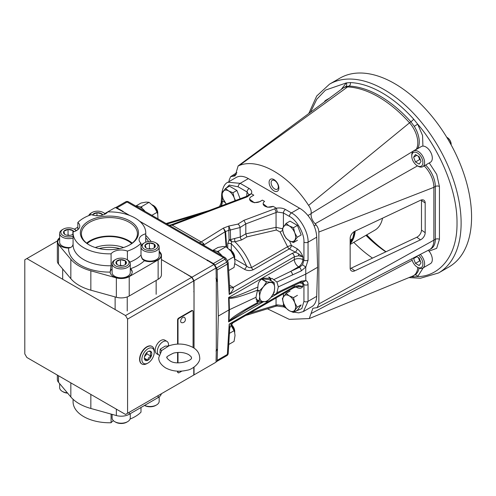 <?xml version="1.0" encoding="UTF-8"?>
<svg xmlns="http://www.w3.org/2000/svg" width="496" height="496" viewBox="0 0 496 496"><rect width="100%" height="100%" fill="white"/><g stroke="black" fill="none" stroke-linecap="round" stroke-linejoin="round"><path stroke-width="0.74" d="M99.206 248.583A24.248 14 180 0 1 119.629 248.583M129.971 221.005A29.072 16.783 0 0 0 88.865 221.005A29.072 16.783 0 0 0 88.865 244.739L88.865 244.739A29.072 16.783 0 0 0 129.971 244.739A29.072 16.783 0 0 0 129.971 221.005M129.592 244.956A28.005 16.17 0 0 0 137.417 234.081A28.005 16.17 0 0 0 129.22 222.307A28.005 16.17 0 0 0 98.431 218.866A28.005 16.17 0 0 0 81.418 234.081A28.005 16.17 0 0 0 89.249 244.956M132.203 243.139A27.342 15.785 0 0 0 128.749 240.696A27.342 15.785 0 0 0 86.633 243.139M131.676 243.555A26.499 15.302 0 0 0 128.16 241.037A26.499 15.302 0 0 0 87.16 243.555M123.578 247.529A26.499 15.302 0 0 0 95.263 247.529M127.398 259.842L127.398 251.1A11.024 6.361 0 0 0 111.073 253.828L111.073 265.744L110.168 272.093A40.877 23.603 180 0 1 80.513 265.186A40.877 23.603 180 0 1 68.547 248.062A11.024 6.361 180 0 1 60.94 246.202A11.024 6.361 180 0 1 57.716 241.701A11.024 6.361 180 0 1 59.65 238.099M110.162 271.982L110.168 272.093A11.024 6.361 180 0 0 113.392 276.483A11.024 6.361 180 0 0 125.401 277.859A11.024 6.361 180 0 0 132.209 271.982A11.024 6.361 180 0 0 130.603 268.677L130.268 268.342M59.65 238.694A11.024 6.361 0 0 0 57.728 241.998M112.102 268.975A11.024 6.361 0 0 0 110.174 272.279M145.719 242.215L145.719 233.827A11.024 6.361 0 0 0 139.078 239.661A11.024 6.361 0 0 0 140.994 243.251L140.994 255.167L142.309 259.117L144.379 260.729A40.877 23.603 180 0 1 130.603 268.677M145.719 233.827A36.338 20.981 0 0 0 145.756 232.872A36.338 20.981 0 0 0 135.11 218.035A36.338 20.981 0 0 0 107.762 211.91A11.024 6.361 0 0 1 91.438 214.638A36.338 20.981 0 0 0 77.841 222.487L77.841 229.66M59.65 237.764A11.439 6.603 0 0 0 57.35 241.732A11.439 6.603 0 0 0 58.497 244.621L70.841 259.303A42.879 24.757 0 0 0 90.842 270.81L116.355 277.884A11.284 6.51 0 0 0 129.22 276.619L158.131 259.929A11.284 6.51 0 0 0 161.436 255.322A11.284 6.51 0 0 0 160.326 252.501L159.185 251.131M151.156 241.49L148.062 237.77A42.879 24.757 0 0 0 145.756 235.352M77.841 227.168L74.319 229.202M159.185 251.683A11.024 6.361 180 0 1 161.119 255.291A11.024 6.361 180 0 1 155.502 260.834A11.024 6.361 180 0 1 144.379 260.729M111.073 253.828A36.338 20.981 0 0 1 73.079 232.872A36.338 20.981 0 0 1 73.117 231.917A11.024 6.361 0 0 0 79.757 226.077A11.024 6.361 0 0 0 77.841 222.487M127.398 251.1A36.338 20.981 0 0 0 140.994 243.251M57.35 241.732L57.35 261.119A11.439 6.603 0 0 0 58.497 264.002L70.841 278.684A42.879 24.757 0 0 0 90.842 290.191L116.355 297.271A11.284 6.51 0 0 0 129.22 296.007L158.131 279.31A11.284 6.51 0 0 0 161.436 274.703L161.436 255.322M161.107 255.589A11.024 6.361 0 0 0 159.185 252.278M132.196 272.279A11.024 6.361 0 0 0 130.268 268.975M68.547 248.062C71.319 247.696 72.838 246.283 73.117 243.834M147.089 250.195A7.874 4.545 0 0 0 156.649 248.515A7.874 4.545 0 0 0 155.67 242.78A7.874 4.545 0 0 0 153.109 241.794A7.874 4.545 0 0 0 144.534 242.78A7.874 4.545 0 0 0 147.089 250.195M155.67 242.78L156.525 243.276A9.083 5.245 180 0 1 159.185 246.983A9.083 5.245 180 0 1 146.624 251.825A9.083 5.245 180 0 1 141.013 246.983A9.083 5.245 180 0 1 143.679 243.276L144.534 242.78M148.093 248.794A5.245 3.026 0 0 0 150.784 248.992A5.245 3.026 0 0 0 153.81 248.136A5.245 3.026 0 0 0 154.944 247.151A5.245 3.026 0 0 0 154.262 244.15A5.245 3.026 0 0 0 149.414 242.99A5.245 3.026 0 0 0 145.254 244.838A5.245 3.026 0 0 0 145.942 247.839A5.245 3.026 0 0 0 146.388 248.136A5.245 3.026 0 0 0 148.093 248.794M141.422 257.436A9.083 5.245 0 0 0 146.624 260.729A9.083 5.245 0 0 0 159.185 255.88L159.185 246.983M153.574 248.26L154.944 247.151L154.262 244.15L149.414 242.99L145.254 244.838L145.942 247.839L146.487 248.192M151.125 248.961L149.414 248.552L148.633 248.899M154.262 247.764L154.262 244.15M149.414 248.552L149.414 242.99M118.178 266.885A7.874 4.545 0 0 0 127.732 265.211A7.874 4.545 0 0 0 126.753 259.47A7.874 4.545 0 0 0 124.198 258.484A7.874 4.545 0 0 0 115.618 259.47A7.874 4.545 0 0 0 118.178 266.885M126.753 259.47L127.608 259.966A9.083 5.245 180 0 1 130.268 263.674A9.083 5.245 180 0 1 117.713 268.522A9.083 5.245 180 0 1 112.102 263.674A9.083 5.245 180 0 1 114.762 259.966L115.618 259.47M119.183 265.484A5.245 3.026 0 0 0 121.873 265.689A5.245 3.026 0 0 0 124.893 264.827A5.245 3.026 0 0 0 126.034 263.847A5.245 3.026 0 0 0 125.345 260.84A5.245 3.026 0 0 0 120.497 259.687A5.245 3.026 0 0 0 116.337 261.528A5.245 3.026 0 0 0 117.025 264.529A5.245 3.026 0 0 0 117.478 264.827A5.245 3.026 0 0 0 119.183 265.484M112.102 263.674L112.102 272.577A9.083 5.245 0 0 0 117.713 277.425A9.083 5.245 0 0 0 130.268 272.577L130.268 263.674M124.663 264.951L126.034 263.847L125.345 260.84L120.497 259.687L116.337 261.528L117.025 264.529L117.577 264.883M122.208 265.658L120.497 265.248L119.716 265.596M125.345 264.455L125.345 260.84M120.497 265.248L120.497 259.687M76.105 230.807A7.874 4.545 0 0 0 74.301 229.189A7.874 4.545 0 0 0 71.746 228.203A7.874 4.545 0 0 0 63.172 229.189A7.874 4.545 0 0 0 65.726 236.604A7.874 4.545 0 0 0 73.079 236.195M74.301 229.189L75.163 229.685A9.083 5.245 180 0 1 76.446 230.621M73.079 237.999A9.083 5.245 180 0 1 65.261 238.241A9.083 5.245 180 0 1 59.65 233.393A9.083 5.245 180 0 1 62.31 229.685L63.172 229.189M73.842 231.713A5.245 3.026 0 0 0 72.893 230.559A5.245 3.026 0 0 0 68.051 229.406A5.245 3.026 0 0 0 63.891 231.248A5.245 3.026 0 0 0 64.579 234.248A5.245 3.026 0 0 0 65.026 234.546A5.245 3.026 0 0 0 66.731 235.203A5.245 3.026 0 0 0 69.421 235.408A5.245 3.026 0 0 0 72.447 234.546A5.245 3.026 0 0 0 73.079 234.1M59.65 233.393L59.65 242.296A9.083 5.245 0 0 0 65.261 247.138A9.083 5.245 0 0 0 70.94 247.38M73.11 231.998L72.893 230.559L68.051 229.406L63.891 231.248L64.579 234.248L65.125 234.602M72.211 234.67L73.079 234.019M69.762 235.377L68.051 234.968L67.27 235.315M72.893 234.174L72.893 230.559M68.051 234.968L68.051 229.406M105.022 214.111A7.874 4.545 0 0 0 103.218 212.499A7.874 4.545 0 0 0 100.663 211.513A7.874 4.545 0 0 0 92.082 212.499A7.874 4.545 0 0 0 89.826 215.202M103.218 212.499L104.073 212.995A9.083 5.245 180 0 1 105.363 213.931M88.765 215.611A9.083 5.245 180 0 1 91.227 212.995L92.082 212.499M102.759 215.022A5.245 3.026 0 0 0 101.81 213.869A5.245 3.026 0 0 0 96.962 212.71A5.245 3.026 0 0 0 92.802 214.551A5.245 3.026 0 0 0 92.541 215.022M102.015 215.227L101.81 213.869L96.962 212.71L92.802 214.551L92.882 215.121M101.81 215.276L101.81 213.869M96.962 215.735L96.962 212.71M140.994 407.483L140.994 412.164A36.338 20.981 180 0 1 130.07 419.046M111.073 414.086L111.073 422.741A11.024 6.361 180 0 1 113.472 420.726M161.361 393.75A11.284 6.51 180 0 1 158.131 397.587L129.22 414.284A11.284 6.51 180 0 1 116.355 415.549L90.842 408.468A42.879 24.757 180 0 1 79.1 403.663A42.879 24.757 180 0 1 70.841 396.967L58.497 382.28A11.439 6.603 180 0 1 57.35 379.397L57.35 375.088M111.073 422.741A36.338 20.981 180 0 1 83.725 416.615A36.338 20.981 180 0 1 73.079 401.785L73.079 399.299M127.608 421.662L126.753 422.158A7.874 4.545 180 0 1 115.618 422.158L114.762 421.662A9.083 5.245 0 0 0 127.608 421.662A9.083 5.245 0 0 0 130.268 417.954L130.268 413.676M112.102 414.371L112.102 417.954A9.083 5.245 0 0 0 112.79 419.957A9.083 5.245 0 0 0 114.762 421.662M144.572 405.418A9.083 5.245 0 0 0 156.525 404.965L155.67 405.461A7.874 4.545 180 0 1 144.534 405.461L144.516 405.455M156.525 404.965A9.083 5.245 0 0 0 159.185 401.258L159.185 396.893M67.648 393.161A7.874 4.545 180 0 1 63.172 391.877L62.31 391.381A9.083 5.245 0 0 0 67.388 392.857M59.65 383.65L59.65 387.674A9.083 5.245 0 0 0 60.345 389.676A9.083 5.245 0 0 0 62.31 391.381M416.206 149.494A9.802 5.661 60 0 1 416.349 149.209L417.812 148.366A20.59 11.885 -120 0 0 414.278 126.35L410.855 121.743A103.931 60.004 -120 0 0 379.961 96.044A103.931 60.004 -120 0 0 349.072 86.075L345.582 86.688A2.908 2.368 66.7 0 0 346.282 82.931L350.356 82.578A106.473 61.473 60 0 1 382.001 92.795A106.473 61.473 60 0 1 413.645 119.121L417.688 124.155C437.026 146.351 457.417 187.786 457.014 223.057C457.417 258.794 437.026 276.681 417.688 276.545A2.908 2.368 66.7 0 0 414.668 274.995M273.984 179.583A6.913 3.993 -120 0 0 269.099 182.404A6.913 3.993 -120 0 0 273.984 190.873A6.913 3.993 -120 0 0 278.876 188.052A6.913 3.993 -120 0 0 273.984 179.583M274.722 180.631A5.109 2.951 -120 0 0 272.168 180.377A5.109 2.951 -120 0 0 271.386 184.469A5.109 2.951 -120 0 0 274.722 188.976A5.109 2.951 -120 0 0 277.276 189.23A5.109 2.951 -120 0 0 278.064 185.132A5.109 2.951 -120 0 0 274.722 180.631M311.122 213.516L416.349 149.209A20.59 11.885 -120 0 0 409.361 122.605A103.931 60.004 -120 0 0 378.473 96.906A103.931 60.004 -120 0 0 347.578 86.936L239.376 165.435C258.652 157.623 289.36 175.379 308.599 205.4C310.632 208.184 311.469 210.887 311.122 213.516C310.806 217.093 312.139 220.509 315.115 223.764C317.483 226.25 318.73 229.003 318.86 232.035L318.86 303.967L317.118 307.656L312.895 308.252L309.287 318.568L289.249 319.35L267.437 308.81M408.952 277.599L420.515 278.231L438.545 272.961L448.992 266.929A109.008 62.936 -120 0 0 465.707 179.577A109.008 62.936 -120 0 0 394.487 83.514A109.008 62.936 -120 0 0 339.983 78.114L329.536 84.146L316.708 96.026L308.766 113.528M366.736 234.868A103.701 59.873 -120 0 0 386.024 251.739M385.969 251.763A102.976 59.452 60 0 1 366.618 234.943M229.109 181.548L229.109 180.215L230.64 176.657L235.147 175.894L238.123 165.931L239.376 165.435M311.122 313.546L412.195 260.264M417.762 267.412A20.59 11.885 60 0 1 413.534 275.652A20.59 11.885 60 0 1 412.709 276.055L309.287 318.568M232.86 176.272L236.611 173.991M318.86 303.967L433.87 240.176A20.59 11.885 60 0 1 429.604 249.6A20.59 11.885 60 0 1 429.319 249.761L317.118 307.656M318.86 232.035L433.87 187.333L433.87 240.176L435.327 239.332A2.908 1.68 180 0 1 439.437 239.332L436.654 248.353L429.021 251.119M350.151 268.076A6.057 3.832 125.2 0 0 351.342 270.81A6.057 3.832 125.2 0 0 354.838 270.81L420.496 239.841A6.057 3.832 125.2 0 0 425.184 232.686L425.184 203.013A6.057 3.832 125.2 0 0 423.993 200.279A6.057 3.832 125.2 0 0 420.496 200.285L354.838 231.254A6.057 3.832 125.2 0 0 350.151 238.409L350.151 268.076M429.604 249.6L431.061 248.756A20.59 11.885 -120 0 0 435.327 239.332L435.327 186.49L433.87 187.333A20.59 11.885 -120 0 0 424.161 165.875M417.514 165.869L315.115 223.764M413.645 119.121A2.908 0.818 138 0 1 410.855 121.743L308.599 205.4M350.356 82.578A2.908 2.226 92.4 0 1 349.072 86.075L347.578 86.936A20.59 11.885 -120 0 0 343.406 87.891A20.59 11.885 -120 0 0 342.742 88.325L238.123 165.931M350.17 268.541A6.057 3.832 125.2 0 0 351.137 268.193L416.795 237.224A6.057 3.832 125.2 0 0 421.482 230.07L421.482 200.396A6.057 3.832 125.2 0 0 421.464 199.931M412.957 275.95A2.908 2.226 -87.6 0 1 413.645 276.88L417.688 276.545L423.231 267.815M414.278 126.35L417.688 124.155L422.555 135.47L422.914 146.097M353.797 242.346A98.053 56.612 -120 0 0 372.527 258.1M365.961 235.321A98.053 56.612 -120 0 0 385.82 251.832M350.151 244.447L374.84 230.194A40.12 23.163 -120 0 0 382.552 218.178M355.167 231.099A40.12 23.163 60 0 1 350.151 243.759M354.528 231.409A39.692 22.915 60 0 1 350.151 242.966M350.151 240.114L352.668 238.657L354.243 231.57M352.668 238.657L352.216 238.663M351.044 240.659A39.172 22.618 -120 0 0 351.782 239.295M350.945 239.779A3.404 1.965 60 0 1 350.79 241.75A40.12 23.163 60 0 1 350.151 242.767M293.471 242.544L297.178 237.268L294.754 232.816L293.471 227.707L289.187 225.897L286.056 223.423L282.348 228.699L283.625 233.814L286.056 238.26L289.187 240.734L293.471 242.544L297.445 240.25M286.056 223.423L290.03 221.129L297.445 225.413L293.471 227.707M297.178 237.268L301.153 234.974L297.445 225.413M294.754 232.816A9.083 5.245 60 0 1 294.754 240.238A9.083 5.245 60 0 1 289.187 240.734A9.083 5.245 60 0 1 283.625 233.814A9.083 5.245 60 0 1 283.625 226.393A9.083 5.245 60 0 1 289.187 225.897A9.083 5.245 60 0 1 294.754 232.816M286.056 308.177L289.187 310.651L293.471 312.461L297.445 310.167L301.153 304.891L297.178 307.185L294.754 302.74L293.471 297.625L289.187 295.821L286.056 293.347L282.348 298.623L283.625 303.732L286.056 308.177M286.056 293.347L290.03 291.053M293.471 297.625L297.445 295.331M293.471 312.461L297.178 307.185M294.754 302.74A9.083 5.245 60 0 1 294.754 310.155A9.083 5.245 60 0 1 289.187 310.651A9.083 5.245 60 0 1 283.625 303.732A9.083 5.245 60 0 1 283.625 296.317A9.083 5.245 60 0 1 289.187 295.821A9.083 5.245 60 0 1 294.754 302.74M235.488 200.533L234.199 197.861L232.922 192.752L228.637 190.941L225.5 188.468L221.793 193.744L223.076 198.853L226.244 204.03M225.5 188.468L229.474 186.174L236.896 190.452L232.922 192.752M240.126 198.784L236.896 190.452M226.368 203.986A9.083 5.245 60 0 1 223.076 198.853A9.083 5.245 60 0 1 223.076 191.437A9.083 5.245 60 0 1 228.637 190.941A9.083 5.245 60 0 1 234.199 197.861A9.083 5.245 60 0 1 234.968 200.731M324.421 101.916A9.083 5.245 60 0 1 325.829 100.273A9.083 5.245 60 0 1 327.193 99.863M411.854 258.763A7.874 4.545 -120 0 0 417.328 267.164A7.874 4.545 -120 0 0 422.852 264.697A7.874 4.545 -120 0 0 418.655 255.254M418.184 267.654L417.328 267.164L418.184 267.654A9.083 5.245 60 0 0 422.728 268.107L430.435 263.655A9.083 5.245 60 0 0 428.29 250.288M420.267 254.423A9.083 5.245 60 0 1 422.728 268.107M414.433 257.43L413.621 258.59L415.474 263.37L419.182 265.515L421.036 262.874L419.182 258.094L416.336 256.451M416.832 256.736L413.621 258.59M418.382 257.635L419.672 260.946L420.465 261.411M419.672 260.946L415.474 263.37M447.305 137.578L446.877 137.33L447.305 137.578A5.45 3.15 60 0 1 451.155 144.255L451.155 144.745A6.057 3.497 -120 0 0 446.877 137.33L446.877 137.33A6.057 3.497 -120 0 0 446.747 137.256M418.184 166.259L417.328 165.763A7.874 4.545 -120 0 0 422.896 162.552A7.874 4.545 -120 0 0 417.328 152.904A7.874 4.545 -120 0 0 411.761 156.122A7.874 4.545 -120 0 0 417.328 165.763L418.184 166.259A9.083 5.245 60 0 0 422.728 166.706L430.435 162.26A9.083 5.245 60 0 0 431.824 154.975A9.083 5.245 60 0 0 425.89 146.971A9.083 5.245 60 0 0 421.352 146.525L413.639 150.976A9.083 5.245 60 0 1 418.184 151.423A9.083 5.245 60 0 1 424.117 159.427A9.083 5.245 60 0 1 422.728 166.706M411.761 156.122L411.761 155.13A9.083 5.245 60 0 1 413.639 150.976M415.474 154.554L413.621 157.195L415.474 161.975L419.182 164.114L421.036 161.479L419.182 156.699L415.474 154.554M416.832 155.341L413.621 157.195M418.382 156.234L419.672 159.551L420.465 160.01M419.672 159.551L415.474 161.975M148.825 351.218L151.342 351.968C150.189 352.786 150.139 354.243 151.193 356.333C148.998 356.99 147.907 358.286 147.907 360.22C145.768 359.426 144.72 359.265 144.77 359.736A5.245 3.026 120 0 0 147.907 360.22A5.245 3.026 120 0 0 151.193 356.333A5.245 3.026 120 0 0 151.342 351.968A5.245 3.026 120 0 0 149.377 351.087A5.245 3.026 120 0 0 148.205 351.49A5.245 3.026 120 0 0 144.919 355.372A5.245 3.026 120 0 0 144.348 357.821A5.245 3.026 120 0 0 144.59 359.383A5.245 3.026 120 0 0 144.77 359.736L144.541 359.234M263.159 301.469L257.932 303.279L257.517 302.653C241.168 311.469 231.688 317.552 229.084 320.893L229.412 309.69L229.084 298.059L228.588 297.519L229.295 297.681A2.908 2.195 119.9 0 1 229.084 298.059C231.688 299.113 241.168 296.465 257.517 290.117L257.932 287.017C257.901 282.894 259.644 279.93 263.159 278.126L272.161 278.492L276.923 282.032L278.324 286.886L305.995 273.984L317.607 267.276L316.715 237.181L308.047 242.184L308.047 260.183A2.908 1.556 180 0 1 303.936 260.183L303.936 242.184C304.563 233.802 296.701 219.877 289.385 216.392L283.414 212.945L277.307 212.059L245.811 223.882L240.033 227.534L230.349 230.008L230.578 239.568L240.312 237.026L245.805 233.852L245.811 223.925M276.923 292.702L275.249 294.481L291.908 286.483A2.908 1.494 -115 0 0 292.51 285.231L276.923 292.702L278.324 286.886M275.249 294.481L272.775 294.822M180.656 321.172A3.026 1.748 120 0 0 181.586 322.673A3.125 3.125 0 0 0 184.562 317.514A3.026 1.748 120 0 0 182.162 317.942A3.026 1.748 120 0 0 180.656 321.172M159.935 352.947L160.202 349.147L165.193 346.109L168.404 346.047L168.318 345.427L169.037 345.768L161.547 350.622M159.073 355.155A7.936 4.582 -60 0 1 158.98 355.099A7.936 4.582 -60 0 1 157.765 348.744A7.936 4.582 -60 0 1 162.948 341.756A7.936 4.582 -60 0 1 166.916 341.36A7.936 4.582 -60 0 1 168.528 345.644M158.98 355.099L156.841 353.865A7.936 4.582 -60 0 1 155.62 347.51A7.936 4.582 -60 0 1 160.803 340.516A7.936 4.582 -60 0 1 164.771 340.126L166.916 341.36M141.751 363.915A10.137 5.853 -60 0 1 141.614 363.835A10.137 5.853 -60 0 1 139.599 358.906A10.137 5.853 -60 0 1 144.1 348.955A10.137 5.853 -60 0 1 151.745 346.282A10.137 5.853 -60 0 1 151.881 346.363M147.796 363.14L146.729 363.704A10.143 5.853 -60 0 1 141.881 363.996A10.143 5.853 -60 0 1 139.866 359.067A10.143 5.853 -60 0 1 144.367 349.11A10.143 5.853 -60 0 1 152.024 346.431A10.143 5.853 -60 0 1 154.194 350.777L154.237 351.986A8.754 5.053 120 0 0 148.05 348.713A8.754 5.053 120 0 0 141.875 359.135A8.754 5.053 120 0 0 147.796 363.14A8.754 5.053 120 0 0 154.237 352.569A8.754 5.053 120 0 0 154.237 351.986M207.638 260.809A84.785 48.949 -120 0 0 207.123 259.916L213.385 263.537L223.529 257.684A2.908 1.68 -60 0 1 224.979 257.536L128.532 201.853A2.908 2.908 0 0 0 125.624 201.853L115.574 207.657A2.908 1.68 60 0 1 116.938 207.855L123.206 211.47A84.785 48.949 -120 0 0 122.772 211.718A84.785 48.949 -120 0 0 122.692 211.761A84.785 48.949 60 0 1 122.983 211.6L123.206 211.47M295.945 286.93L297.141 287.624C299.702 288.728 301.611 288.356 302.882 286.514L298.598 285.522L294.32 286.514L229.189 324.124L229.741 327.837L232.76 322.958L229.189 324.124L227.354 354.448A2.908 1.674 3.5 0 0 228.203 353.357L229.741 327.837M299.578 282.906A6.057 3.739 180 0 1 302.882 283.948L302.882 286.514L297.507 286.688L293.719 287.767A2.908 1.68 -120 0 0 294.32 286.514L294.32 285.355M289.546 240.932L291.375 245.433L297.141 248.763C299.702 250.641 301.611 253.326 302.882 256.816L298.598 253.859L289.317 248.911L253.276 269.719C250.182 270.977 247.237 270.828 244.423 269.278L234.868 263.76M216.039 351.137A84.785 48.949 -120 0 0 217.502 349.122L218.302 316.076L228.935 309.932L228.588 297.519L294.32 259.569A6.057 3.249 180 0 1 302.882 259.569L302.882 256.816L298.598 255.756L294.32 256.816L229.189 294.419L229.722 287.984L228.203 262.812A2.908 2.908 0 0 0 227.788 261.485L226.015 258.552A2.908 2.908 0 0 0 224.979 257.536M222.084 255.868A13.082 7.552 -120 0 0 213.993 250.505A13.082 7.552 -120 0 0 212.648 250.499M229.276 249.29A7.477 4.315 60 0 1 229.425 249.37L229.425 249.37A7.477 4.315 60 0 1 234.713 258.528A7.477 4.315 60 0 1 234.713 258.689M230.454 249.965L229.425 249.37L230.454 249.965A6.026 3.478 60 0 1 234.713 257.343L234.713 258.528M145.142 211.445A13.082 7.552 -120 0 0 137.863 206.224A13.082 7.552 -120 0 0 135.706 206.076M152.334 204.867A7.477 4.315 60 0 1 152.483 204.947L153.506 205.542A6.026 3.478 60 0 1 157.765 212.92L157.765 214.105A7.477 4.315 60 0 1 157.765 214.266M153.506 205.542L152.483 204.947A7.477 4.315 60 0 1 157.765 214.105M229.295 297.681C231.899 297.953 241.44 294.401 257.932 287.017M229.295 321.017L228.588 321.898L229.295 321.017L246.171 309.87L258.019 303.316M293.961 312.182L298.84 312.858L303.397 311.544L308.047 301.345L308.047 284.561C308.004 282.422 307.26 281.089 305.803 280.556L301.27 281.145L292.51 285.231M305.803 280.556L305.747 267.022L301.27 270.897L276.923 282.032M140.008 207.043L141.459 206.708L142.166 208.456M157.982 218.86L157.716 214.067L157.114 212.3L151.869 215.326M157.716 214.067L157.641 213.776A11.358 6.56 -120 0 0 154.076 206.739L157.114 212.3M135.768 206.069L141.05 203.025L146.041 202.101L149.079 202.306L154.076 206.739A11.358 6.56 -120 0 0 152.706 205.226A11.358 6.56 -120 0 0 152.675 205.195M149.079 202.306L141.459 206.708M219.114 252.879L218.401 251.131L216.95 251.466M234.627 258.354A11.358 6.56 -120 0 0 234.583 258.199A11.358 6.56 -120 0 0 231.018 251.162L234.056 256.723L235.036 261.516L234.056 267.437L228.668 270.549M212.716 250.492L217.992 247.448L222.983 246.524L226.027 246.729L218.401 251.131M229.617 249.618A11.358 6.56 -120 0 1 229.648 249.649A11.358 6.56 -120 0 1 231.018 251.162L226.027 246.729M234.056 256.723L227.273 260.642M178.002 371.188L178.002 372.155A1.451 0.837 120 0 0 178.3 372.818A1.451 0.837 120 0 0 179.031 372.744L181.883 371.101M177.593 371.169L177.593 371.919A1.451 0.837 120 0 0 177.89 372.583L178.3 372.818M193.074 347.504L193.074 311.432A1.451 0.837 120 0 0 192.777 310.769L192.367 310.527A1.451 0.837 120 0 0 191.636 310.601L178.622 318.116A1.451 0.837 120 0 0 177.593 319.895L177.593 344.081M177.593 352.458L177.593 362.799M192.777 310.769A1.451 0.837 120 0 0 192.045 310.837L179.031 318.351A1.451 0.837 120 0 0 178.002 320.137L178.002 344.063M178.002 352.433L178.002 362.824M217.279 349.252A84.785 48.949 60 0 1 216.039 350.982M207.123 259.916L206.9 260.047A84.785 48.949 60 0 1 207.198 260.555M206.9 260.047L139.612 221.197M129.636 215.438L122.983 211.6M218.302 316.076L217.155 269.979A2.908 1.68 60 0 0 216.554 268.038L227.788 261.485M216.039 278.56A84.785 48.949 60 0 1 217.279 281.716M217.155 360.338A2.908 1.68 60 0 1 216.554 361.584L226.753 355.7A2.908 1.68 60 0 0 227.354 354.448L217.155 360.338L217.502 349.122M217.502 281.592A84.785 48.949 -120 0 0 216.039 277.884M213.385 263.537A2.908 1.68 60 0 1 214.842 265.069L216.554 268.038M228.203 353.357A2.908 2.908 0 0 1 226.753 355.7L224.979 356.723A2.908 2.331 60 0 0 224.986 356.717M257.517 290.117L255.961 297.309L257.517 302.653M263.45 301.773L228.588 321.898L228.935 309.932L255.961 297.309M227.906 182.243L236.251 177.432A24.223 13.987 60 0 1 248.36 178.628L299.596 208.208A24.223 13.987 60 0 1 316.715 237.181M303.397 311.544L311.705 306.745A24.223 13.987 60 0 0 316.715 296.341L317.607 267.276M227.757 243.579L229.078 239.822L231.682 241.695L231.291 243.815A2.908 1.556 -0 0 0 227.757 243.579L227.757 247.988M245.805 233.845L276.061 227.317L282.354 228.761M234.788 259.055L246.481 265.8C247.913 267.406 249.587 267.983 251.509 267.542L287.556 246.729A2.908 1.68 -120 0 0 289.317 248.911A2.908 1.68 -60 0 0 291.375 245.433A2.908 0.533 -20.2 0 0 287.556 246.729L280.11 231.961L276.421 230.008L246.872 236.908L241.639 239.928L235.011 241.806C242.209 248.936 247.709 257.517 251.509 267.542A2.908 1.68 -120 0 0 253.276 269.719M221.935 194.618A2.908 1.674 3.5 0 1 221.731 193.93C222.692 187.42 224.762 183.52 227.937 182.224L240.2 183.34L249.122 188.486C251.546 190.005 252.278 191.76 251.317 193.744L253.809 195.182L251.373 196.59A6.057 3.497 0 0 0 249.6 199.063A6.057 3.497 0 0 0 253.338 202.294A6.057 3.497 0 0 0 259.941 201.531L262.372 200.13L264.61 201.419A6.057 3.497 0 0 0 263.134 203.707A6.057 3.497 0 0 0 266.674 206.888A6.057 3.497 0 0 0 273.153 206.355L276.365 208.208C279.806 207.65 282.838 208.072 285.467 209.473A2.908 1.68 120 0 0 283.414 212.945L283.414 226.703M263.134 203.769L267.518 207.223L273.153 206.355M249.606 199.181L254.361 202.746L259.941 201.643L262.372 200.13M251.317 193.744L248.763 194.723C248.862 195.052 248.05 195.622 246.338 196.435L246.338 196.435A2.908 1.147 -110.7 0 1 247.287 196.825L172.23 225.196L169.403 225.451M226.102 246.779L225.01 231.806L223.398 228.098L228.854 226.033L230.349 230.008A2.908 1.587 -3 0 0 228.805 230.287L228.854 226.033L237.894 224.105L243.939 220.336L276.365 208.208M285.467 209.473L291.437 212.914C299.751 216.876 308.717 232.68 308.047 242.184A2.908 1.556 180 0 1 303.936 242.184M248.787 194.686L247.07 191.964L238.148 186.812L229.245 185.064L223.355 191.053M273.947 279.57L290.681 271.386A2.908 1.494 65 0 1 292.51 274.982M302.548 264.814L303.936 260.183L302.882 259.569A6.057 3.497 -60 0 1 298.598 266.811L290.681 271.386L299.441 267.301L302.548 264.814L305.747 267.022M169.043 225.246L171.287 224.806A2.908 1.147 -110.7 0 1 172.23 225.196L201.19 241.918L203.701 243.561L204.079 245.47M199.101 242.6A6.057 3.497 -60 0 0 201.19 241.918L223.398 228.098L225.581 231.527L226.722 247.213M243.939 220.336L245.811 223.882M274.499 208.785A2.908 1.147 69.3 0 1 276.055 212.449L276.061 227.317A2.908 1.451 -100.2 0 0 276.421 230.008M276.396 208.233L277.307 212.059M229.561 285.281L233.25 287.413L292.268 253.338A2.908 1.68 60 0 1 294.32 256.816L294.32 259.569A6.057 3.497 -120 0 0 298.598 266.811L299.441 267.301A2.908 1.494 65 0 1 301.27 270.897M229.567 287.141L230.076 287.624A6.057 3.615 -58.3 0 1 230.07 287.624A6.057 3.615 -58.3 0 0 233.25 287.413C233.976 288.529 232.618 290.867 229.189 294.419L227.354 264.089A2.908 1.674 -3.5 0 0 228.203 262.812M217.155 269.979L227.354 264.089A2.908 1.68 -120 0 0 226.753 262.148L224.979 259.216L226.015 258.552M203.701 243.561A6.057 1.209 -23.9 0 0 202.38 244.491M233.039 287.289A6.057 3.497 -60 0 1 230.039 287.606M230.07 287.624A6.057 3.615 -58.3 0 1 229.685 287.32M234.782 238.402A2.908 0.949 -92.7 0 0 235.011 241.806L231.682 241.695A2.908 0.825 -116.1 0 0 230.578 239.568A2.908 1.593 -1.7 0 0 229.078 239.822L228.805 230.311L225.581 231.527A2.908 1.643 -4.2 0 0 225.01 231.806L204.036 244.863A6.057 3.429 -4.3 0 0 204.023 244.863A6.057 3.429 -4.3 0 0 203.571 245.179M221.731 193.93L221.191 202.783L222.208 201.252A6.057 4.03 -69.8 0 1 221.297 205.902M249.122 188.486A2.908 1.68 120 0 0 247.07 191.964L246.655 196.311M222.016 201.271A6.057 4.34 -65 0 1 220.751 206.107M230.355 230.063A2.908 1.593 -1.6 0 0 228.805 230.311M245.805 233.852L246.872 236.908M231.291 250.542L231.291 243.815C237.658 249.804 242.724 257.126 246.481 265.8A2.908 1.68 -60 0 1 244.423 269.278M282.627 230.336A2.908 0.347 -33.3 0 1 280.11 231.961M297.141 248.763A2.908 1.68 -60 0 1 295.089 252.241L292.268 253.338M276.055 297.96L276.055 305.127A2.908 1.271 -107 0 1 275.429 306.361L276.917 306.026L284.016 306.956A2.908 1.68 -60 0 1 283.414 305.703L277.307 304.873L276.055 305.127L249.6 313.236M302.548 281.908L303.936 284.561L303.936 301.345L301.828 308.611L295.616 311.221M276.917 306.026L277.307 304.873M291.908 286.483L300.675 282.398A2.908 1.494 -115 0 0 301.27 281.145M308.047 284.561A2.908 1.792 180 0 1 303.936 284.561L302.882 283.948A6.057 3.497 120 0 0 302.293 281.957M300.675 282.398L302.845 282.05L305.747 280.736M297.141 287.624A2.908 1.68 120 0 0 296.918 286.756M171.938 224.533L171.467 224.738M170.537 225.041L173.067 224.13M122.772 211.718L122.692 211.761A84.785 48.949 60 0 1 122.952 211.618L115.32 207.508L104.885 213.534M216.039 278.665A84.785 48.949 60 0 1 216.293 279.304L216.039 268.032L194.035 280.736L191.983 277.177L161.436 259.538M191.983 277.177L213.981 264.473L206.863 260.065A84.785 48.949 60 0 1 207.123 260.512M122.952 211.618L129.431 215.357M139.748 221.315L206.863 260.065M216.039 268.032L213.981 264.473M191.983 376.073L194.035 374.883L194.035 367.133M194.035 348.118L194.035 280.736M194.035 374.883L216.039 362.179L216.293 350.616A84.785 48.949 60 0 1 216.039 350.957M216.293 279.304L216.293 350.616M57.437 240.926L24.8 259.768L24.8 353.921L26.858 357.48L125.519 414.439L193.781 375.032L193.781 367.307M193.781 280.885L127.577 319.108L125.519 315.543L191.723 277.326L193.781 280.885L194.004 292.175A84.785 48.949 -120 0 0 193.781 291.617M184.797 273.327A84.785 48.949 -120 0 0 184.574 272.936L191.723 277.326M161.436 259.582L184.574 272.936M194.004 348.093L194.004 292.175M127.577 413.255L127.577 319.108M125.519 315.543L26.858 258.583M228.737 344.478L234.056 341.409L235.036 335.488L234.583 332.171A11.358 6.56 -120 0 0 231.018 325.134A11.358 6.56 -120 0 0 230.764 324.824L234.056 330.696L229.406 333.38M234.664 332.463L234.056 330.696M231.099 324.372A6.026 3.478 60 0 1 234.713 331.316L234.713 332.506A7.477 4.315 60 0 1 234.713 332.661M230.981 324.52A7.477 4.315 60 0 1 234.713 332.506M256.079 299.286L259.327 301.159L266.519 301.804A12.115 6.994 -60 0 0 266.817 301.63L270.915 297.445L274.009 292.683A12.115 6.994 -60 0 0 274.164 292.293L274.66 287.785A10.596 6.119 -60 0 1 270.915 297.445A10.596 6.119 -60 0 1 263.419 301.773A10.596 6.119 -60 0 1 259.675 296.441A10.596 6.119 -60 0 1 263.419 286.781A10.596 6.119 -60 0 1 270.915 282.453A10.596 6.119 -60 0 1 274.66 287.785L274.164 282.701A12.115 6.994 -60 0 0 274.009 282.491L266.817 281.846L261.863 278.988M257.418 290.34L259.172 291.357L259.675 296.441L259.172 300.948L256.054 299.144M261.609 279.186L266.519 282.019L263.419 286.781L259.327 290.966L257.585 289.962M259.172 291.357A12.115 6.994 -60 0 1 259.327 290.966M261.652 278.864L268.844 279.508L274.009 282.491M144.348 358.162L147.907 360.22M144.497 356.717L146.909 353.859L146.959 352.396M146.909 353.859L151.193 356.333M73.079 232.872L73.079 244.788A36.338 20.981 0 0 0 83.725 259.619A36.338 20.981 0 0 0 111.073 265.744M145.756 237.683A40.877 23.603 180 0 1 148.484 241.546M129.865 262.13A36.338 20.981 0 0 0 140.994 255.167M90.842 270.81L90.842 290.191M70.841 259.303L70.841 278.684M116.355 277.884L116.355 297.271M129.22 276.619L129.22 296.007M158.131 259.929L158.131 279.31M58.497 244.621L58.497 264.002M70.841 396.967L70.841 382.875M158.131 397.587L158.131 395.61M129.22 414.284L129.22 412.306M116.355 415.549L116.355 409.15M90.842 408.468L90.842 394.425M58.497 382.28L58.497 375.751M438.545 272.961A109.008 62.936 -120 0 0 455.254 185.609A109.008 62.936 -120 0 0 384.04 89.547A109.008 62.936 -120 0 0 329.536 84.146M310.471 112.263L316.808 99.2L325.488 90.117L346.282 82.931L341.155 89.503M413.534 275.652L414.997 274.809A20.59 11.885 -120 0 0 419.052 268.088M413.645 276.88A106.473 61.473 60 0 1 411.116 276.712M354.838 270.81L351.137 268.193M416.795 237.224L420.496 239.841M425.184 203.013L421.482 200.396M425.184 232.686L421.482 230.07M429.269 162.93L436.734 174.431L439.437 186.49A2.908 1.68 180 0 0 435.327 186.49A20.59 11.885 -120 0 0 425.624 165.038M418.649 148.081A2.908 2.244 -151.1 0 0 417.812 148.366A9.802 5.661 -120 0 0 417.663 148.651M345.582 86.688A20.59 11.885 -120 0 0 344.863 87.048L343.406 87.891M439.437 186.49L439.437 239.332M350.79 241.75L350.151 242.122M269.588 277.276A14.291 8.252 -60 0 1 271.219 280.879M270.593 280.513A13.907 8.029 120 0 0 268.683 277.028M160.202 349.147L161.566 350.598L161.789 350.35L158.751 357.628C158.59 361.379 160.878 364.802 165.608 367.896C172.112 371.306 179.279 372.074 187.116 370.208C192.051 369.718 200.706 362.898 199.69 357.628C199.417 353.214 197.129 349.785 192.826 347.355C185.386 343.561 177.444 343.034 168.993 345.78M298.598 285.522L298.598 286.564M298.598 253.859L298.598 255.756M270.89 297.476L280.711 291.809M178.002 372.155L177.593 371.919M178.002 320.137L177.593 319.895M179.031 318.351L178.622 318.116M192.045 310.837L191.636 310.601M214.842 265.069L224.979 259.216A2.908 1.68 -120 0 0 223.529 257.684L127.081 202.002L116.938 207.855M128.532 201.853A2.908 1.68 -60 0 0 127.081 202.002A2.908 1.68 -120 0 0 125.624 201.853M224.979 356.723L224.979 356.723A2.908 1.68 60 0 1 224.973 356.723L226.753 355.7M198.326 214.582L166.991 224.056M222.468 197.017L222.208 201.252L224.762 202.194M308.047 260.183L305.803 267.164M289.385 216.392A2.908 1.68 120 0 1 291.437 212.914L299.596 208.208M248.36 178.628L240.2 183.34A2.908 1.68 120 0 0 238.148 186.812M251.267 193.731L247.287 196.825M237.894 224.105A2.908 1.612 58 0 1 240.033 227.534L240.312 237.026A2.908 1.68 -120 0 0 241.639 239.928M285.064 306.658L283.414 305.703L283.414 303.155M283.414 296.62L283.414 293.713M316.715 296.341L308.047 301.345A2.908 1.792 180 0 1 303.936 301.345M256.649 301.246A13.907 8.029 120 0 0 258.838 300.88M259.557 301.202A14.291 8.252 -60 0 1 256.903 301.754M145.756 232.872L145.756 242.203M156.153 280.451L156.153 294.302M141.013 246.983L141.013 255.632M127.243 296.912L127.243 310.992M115.128 296.93L115.128 309.547M62.682 268.975L62.682 279.267M230.634 176.657L236.908 172.596M352.526 238.867L350.151 240.238M314.129 225.909L316.051 224.8M307.917 215.506L311.097 213.677M325.829 100.273L329.456 98.183M188.647 354.597C184.388 352.358 179.372 351.856 173.612 353.084C167.834 355.843 165.664 357.356 167.109 357.628C166.625 357.895 167.518 358.906 169.787 360.66C176.477 366.011 193.595 360.232 191.332 357.628C191.816 357.362 190.923 356.351 188.647 354.597M171.287 224.806L246.338 196.435M208.946 210.564L166.079 223.529M221.191 202.783L219.53 206.565M169.632 225.209L169.012 225.227M275.429 306.361L245.749 315.456M284.016 306.956L285.994 308.097M293.719 287.767L232.76 322.958"/></g></svg>

